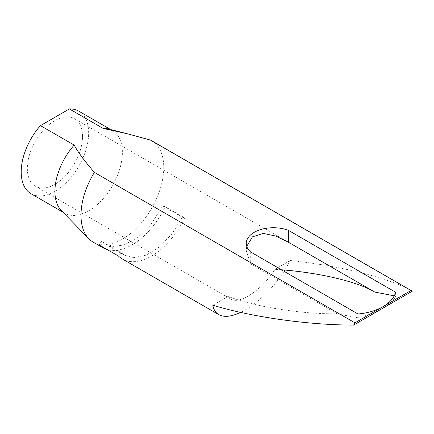 <?xml version="1.0" encoding="UTF-8"?>
<svg xmlns="http://www.w3.org/2000/svg" width="434" height="434" viewBox="0 0 434 434"><rect width="100%" height="100%" fill="white"/><g stroke="black" fill="none" stroke-linecap="round" stroke-linejoin="round"><path stroke-width="0.33" stroke-dasharray="2.17 1.63" d="M120.956 252.539L101.485 241.304L105.023 243.946L113.746 246.431L123.94 244.971L137.518 237.68L150.424 225.322L162.739 205.938L182.204 217.179L172.26 233.541L159.75 246.778L146.171 255.159L133.265 257.704L124.482 255.192L120.956 252.539L118.504 256.082M101.485 241.304L99.033 244.847M162.739 205.938L165.186 206.649A58.53 33.792 -60 0 1 107.236 249.577M182.204 217.179L184.656 217.89L165.186 206.649M122.312 258.952A58.53 33.792 120 0 0 184.656 217.89M394.24 295.82L395.651 296.091C394.05 300.116 389.824 304.125 382.972 308.135C375.99 312.117 367.674 315.344 358.023 317.818L337.099 313.787C301.733 314.314 253.575 306.61 228.148 296.362L230.861 299.091C239.595 304.945 262.76 289.31 274.977 269.33L281.438 269.774M212.834 305.205L228.148 296.362M274.977 269.33L290.292 260.487L284.861 270.056M412.3 291.198C390.123 278.232 340.457 265.733 290.292 260.487M371.992 290.482L374.726 292.066M284.069 271.293C272.688 289.017 255.257 305.493 240.588 312.399M395.651 292.266L395.651 296.091M151.645 140.714A58.53 33.792 -60 0 1 151.645 208.298A58.53 33.792 -60 0 1 93.115 242.091M358.023 313.994L358.023 317.818M250.722 252.04L250.722 263.921L337.099 313.787M246.734 246.366L246.252 250.868L250.722 263.921M82.525 136.531A39.022 22.53 120 0 0 74.442 118.666A39.022 22.53 120 0 0 35.42 141.196A39.022 22.53 120 0 0 35.42 186.257A39.022 22.53 120 0 0 65.491 175.803A39.022 22.53 120 0 0 82.525 136.531M78.776 111.158A47.691 27.537 -60 0 1 78.776 166.227A47.691 27.537 -60 0 1 31.085 193.765M108.359 128.952A47.691 27.537 -60 0 1 112.498 130.629A47.691 27.537 -60 0 1 112.498 185.698A47.691 27.537 -60 0 1 64.807 213.235A47.691 27.537 -60 0 1 61.286 210.485M105.012 243.957L124.482 255.197M246.252 243.42L246.252 250.868M35.42 186.257L230.861 299.091M74.442 118.666L373.408 291.274M62.881 212.123L64.807 213.235M110.572 129.516L112.498 130.629"/><path stroke-width="0.65" d="M107.236 249.577A58.53 33.792 -60 0 1 102.847 247.711A58.53 33.792 -60 0 1 99.033 244.847L118.504 256.082A58.53 33.792 120 0 0 122.312 258.952L218.747 314.623C215.573 312.762 213.604 309.621 212.834 305.205C251.546 317.064 308.862 325.147 353.639 325.066L412.3 291.198A58.53 33.792 120 0 0 412.235 291.165A58.53 33.792 120 0 0 410.982 290.498L382.972 306.67L382.972 308.135L382.972 306.67A45.158 26.073 180 0 1 358.023 313.994L250.722 252.04A27.168 15.684 180 0 1 246.252 243.42A27.168 15.684 180 0 1 260.525 229.613A27.168 15.684 180 0 1 288.35 230.318L395.651 292.266A45.158 26.073 180 0 1 382.972 306.67L354.958 322.842A58.53 33.792 120 0 0 353.639 325.066M281.438 269.774C295.549 270.892 309.388 272.747 322.956 275.346C344.466 279.561 360.806 284.612 371.992 290.482M288.35 230.318L288.35 242.194L374.726 292.066L394.24 295.82M284.861 270.056L284.069 271.293M240.588 312.399C231.289 316.749 224.009 317.493 218.747 314.623M354.958 322.842L94.368 172.39C84.489 160.933 77.767 151.835 74.198 145.092L40.476 125.621L69.386 108.934L103.108 128.404L127.395 133.786L150.392 140.046A58.53 33.792 -60 0 1 151.645 140.714L412.235 291.165M102.847 247.711L93.115 242.091A58.53 33.792 -60 0 1 88.791 238.716A58.53 33.792 -60 0 1 94.368 172.39M150.392 140.046L410.982 290.498M288.35 242.194L276.008 236.118L263.259 233.4L252.42 236.872L246.734 246.366M69.386 108.934A47.691 27.537 -60 0 1 78.776 111.158L110.572 129.516M62.881 212.123L31.085 193.765A47.691 27.537 -60 0 1 40.476 125.621M103.108 128.404A47.691 27.537 -60 0 1 108.359 128.952L127.395 133.786M88.791 238.716L61.286 210.485A47.691 27.537 -60 0 1 74.198 145.092"/></g></svg>
